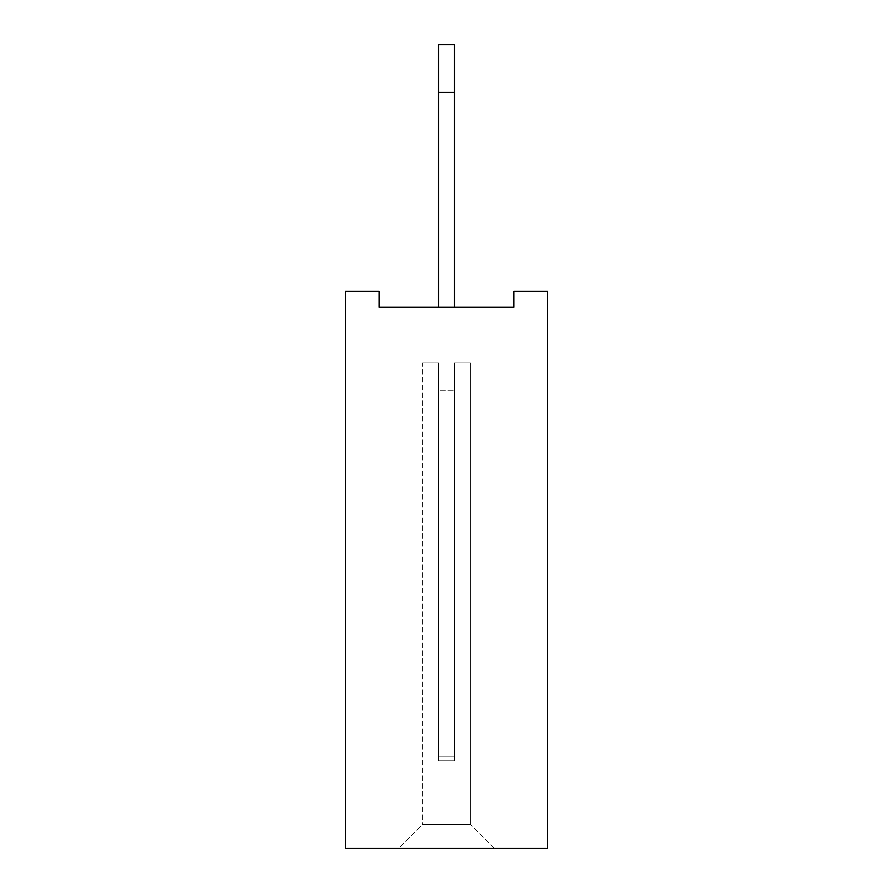 <?xml version="1.0" encoding="UTF-8"?>
<svg xmlns="http://www.w3.org/2000/svg" width="893" height="893" viewBox="0 0 893 893"><rect width="100%" height="100%" fill="white"/><g stroke="black" fill="none" stroke-linecap="round" stroke-linejoin="round"><path stroke-width="0.67" stroke-dasharray="4.46 3.35" d="M547.554 291.33L547.554 848.35L345.446 848.35L345.446 291.33L379.123 291.33L379.123 307.248L513.877 307.248L513.877 291.33L547.554 291.33M398.758 848.35L494.242 848.272L398.758 848.272L494.242 848.272L398.758 848.272L494.242 848.272L398.758 848.272L494.242 848.272L398.758 848.272L494.242 848.272L398.758 848.272L494.242 848.272L398.758 848.272L422.545 824.473L470.455 824.473L422.545 824.473L470.455 824.473L422.545 824.473L470.455 824.473L422.545 824.473L470.455 824.473L422.545 824.473L470.455 824.473L422.545 824.473L470.455 824.473L422.545 824.473L398.758 848.35M438.541 307.248L454.459 307.248L454.459 44.65L454.459 307.248L454.459 44.65L454.459 307.248L454.459 44.65L454.459 307.248L454.459 44.65L454.459 307.248L438.541 307.248L454.459 307.248L438.541 307.248L454.459 307.248L438.541 307.248L454.459 307.248L438.541 307.248L454.459 307.248L438.541 307.248L454.459 307.248L438.541 307.248L454.459 307.248L438.541 307.248L438.541 92.392L438.541 307.248L454.459 307.248L438.541 307.248L454.459 307.248L438.541 307.248L438.541 92.392L438.541 307.248L454.459 307.248L438.541 307.248L438.541 44.65L438.541 307.248L454.459 307.248L438.541 307.248L438.541 44.65L438.541 307.248L438.541 44.65L438.541 307.248L454.459 307.248L454.459 44.65L454.459 92.392L454.459 44.65L438.541 44.65L438.541 307.248L454.459 307.248M494.242 848.35L470.455 824.473L494.242 848.35M438.541 44.65L438.541 92.392L438.541 44.65L454.459 44.65L438.541 44.65M438.541 92.392L454.459 92.392M422.623 824.473L470.377 824.473L422.623 824.473L470.377 824.473L422.623 824.473L470.377 824.473L422.623 824.473L470.377 824.473L422.623 824.473L470.377 824.473L422.623 824.473L470.377 824.473L422.623 824.473L422.623 362.949L438.541 362.949L422.623 362.949L438.541 362.949L438.541 760.814L454.459 760.814L454.459 362.949L470.377 362.949L454.459 362.949L454.459 760.814L454.459 362.949L470.377 362.949L454.459 362.949L454.459 760.814L454.459 362.949L470.377 362.949L454.459 362.949L454.459 760.814L454.459 362.949L470.377 362.949L454.459 362.949L454.459 760.814L454.459 362.949L470.377 362.949L454.459 362.949L454.459 760.814L454.459 362.949L470.377 362.949L454.459 362.949L454.459 760.814L454.459 390.799L454.459 760.814L454.459 390.799L454.459 760.814L454.459 390.799L454.459 760.814L454.459 390.799L454.459 760.814L454.459 390.799L454.459 760.814L454.459 390.799L454.459 760.814L438.541 760.814L438.541 362.949L422.623 362.949L438.541 362.949L438.541 760.814L454.459 760.814L438.541 760.814L438.541 362.949L422.623 362.949L438.541 362.949L438.541 760.814L454.459 760.814L438.541 760.814L438.541 362.949L422.623 362.949L438.541 362.949L438.541 760.814L454.459 760.814L438.541 760.814L438.541 362.949L422.623 362.949L438.541 362.949L438.541 760.814L454.459 760.814L438.541 760.814L438.541 362.949L422.623 362.949L422.623 824.473M470.377 824.473L470.377 362.949L470.377 824.473M438.541 760.814L454.459 760.814L438.541 760.814L438.541 362.949L438.541 760.814L438.541 390.799L438.541 756.84L454.459 756.84L438.541 756.84L438.541 760.814L438.541 390.799L438.541 756.84L454.459 756.84L438.541 756.84L438.541 760.814L438.541 390.799L438.541 756.84L454.459 756.84L438.541 756.84L438.541 760.814L438.541 390.799L438.541 756.84L454.459 756.84L438.541 756.84L438.541 760.814L438.541 390.799L438.541 756.84L454.459 756.84L438.541 756.84L438.541 760.814M438.541 390.799L438.541 756.84L438.541 390.799L454.459 390.799L438.541 390.799M438.541 756.84L454.459 756.84L438.541 756.84"/><path stroke-width="1.34" d="M547.554 291.33L547.554 848.35L345.446 848.35L345.446 291.33L379.123 291.33L379.123 307.248L513.877 307.248L513.877 291.33L547.554 291.33M454.459 307.248L454.459 44.65L438.541 44.65L438.541 92.392L454.459 92.392M438.541 307.248L438.541 92.392"/></g></svg>
